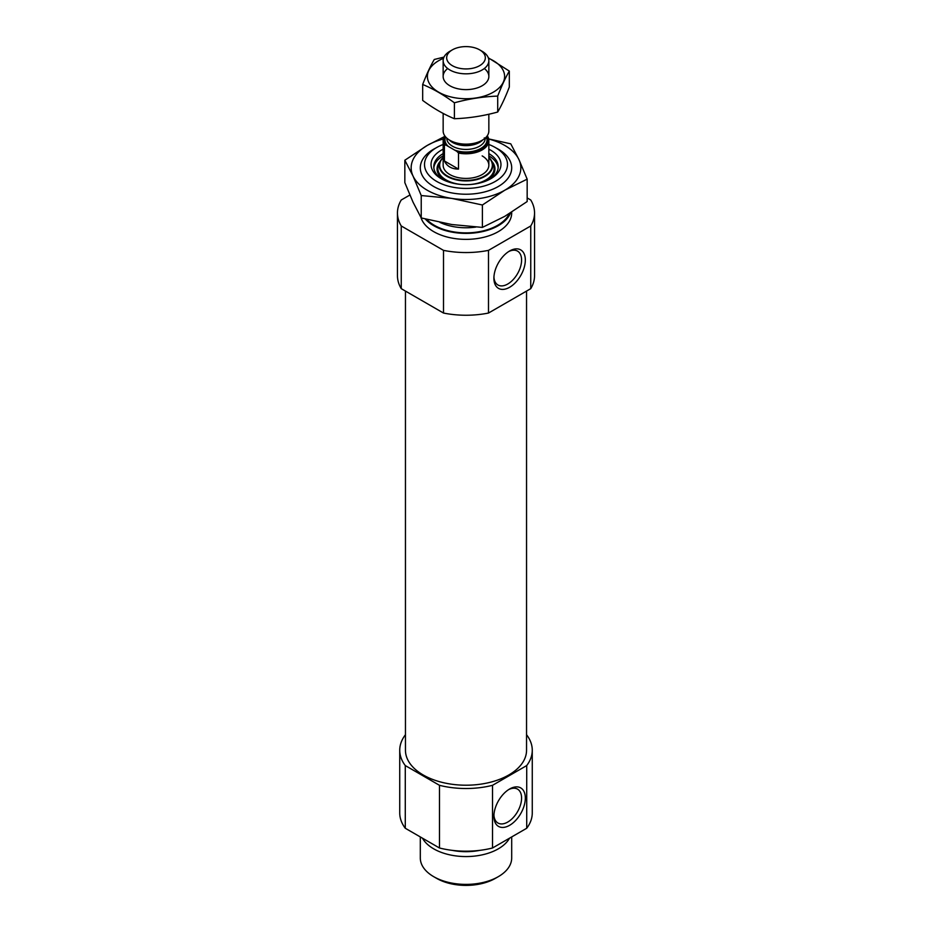 <?xml version="1.0" encoding="UTF-8"?>
<svg xmlns="http://www.w3.org/2000/svg" width="932" height="932" viewBox="0 0 932 932"><rect width="100%" height="100%" fill="white"/><g stroke="black" fill="none" stroke-linecap="round" stroke-linejoin="round"><path stroke-width="1.4" d="M508.651 251.582A19.572 11.3 -60 0 1 517.528 251.104A19.572 11.3 -60 0 1 520.534 266.785A19.572 11.3 -60 0 1 507.742 284.027A19.572 11.3 -60 0 1 497.956 284.994A19.572 11.3 -60 0 1 493.937 277.072M409.87 195.021L401.249 199.996A68.549 39.575 180 0 0 397.451 212.985A68.549 39.575 180 0 0 401.249 225.963L443.504 250.359A68.549 39.575 180 0 0 488.496 250.359L530.751 225.963L530.751 288.652A68.549 39.575 180 0 0 534.549 275.662L534.549 212.985A68.549 39.575 180 0 1 530.751 225.963M527.163 197.922L530.751 199.996A68.549 39.575 180 0 1 534.549 212.985M511.691 212.147L511.691 212.985A45.691 26.387 180 0 1 469.961 239.268A45.691 26.387 180 0 1 420.984 217.529M488.496 250.359L488.496 313.047A68.549 39.575 180 0 1 443.504 313.047L443.504 250.359M401.249 225.963L401.249 288.652A68.549 39.575 180 0 1 397.451 275.662L397.451 212.985M488.496 313.047L530.751 288.652M401.249 288.652L443.504 313.047M526.545 734.847L526.72 734.94A66.265 38.259 180 0 1 532.265 750.26A66.265 38.259 180 0 1 526.72 765.568L492.527 785.315A66.265 38.259 180 0 1 439.473 785.315L405.28 765.568A66.265 38.259 180 0 1 399.735 750.26A66.265 38.259 180 0 1 405.28 734.94L405.455 734.847M526.545 291.075L526.545 750.26A60.545 34.962 180 0 1 466 785.21A60.545 34.962 180 0 1 405.455 750.26L405.455 291.075M492.527 785.315L492.527 847.992A66.265 38.259 180 0 1 439.473 847.992L439.473 785.315M526.72 765.568L526.72 828.257A66.265 38.259 180 0 0 532.265 812.937L532.265 750.26M405.28 765.568L405.28 828.257A66.265 38.259 180 0 1 399.735 812.937L399.735 750.26M492.527 847.992L526.72 828.257M405.28 828.257L439.473 847.992M488.846 144.483A41.497 23.952 180 0 1 495.335 147.536L495.335 147.536A41.497 23.952 180 0 1 495.335 181.414A41.497 23.952 180 0 1 436.665 181.414A41.497 23.952 180 0 1 436.665 147.536A41.497 23.952 180 0 1 443.154 144.483M488.846 149.202A34.962 20.178 180 0 1 490.721 150.203A34.962 20.178 180 0 1 490.721 178.746A34.962 20.178 180 0 1 441.279 178.746A34.962 20.178 180 0 1 443.154 149.202M495.335 147.536L498.317 149.26L495.335 147.536M510.561 212.857A45.691 26.387 180 0 1 471.674 233.186A45.691 26.387 180 0 1 425.307 219.02M509.618 825.309A22.228 12.838 -60 0 1 493.902 816.234A22.228 12.838 -60 0 1 509.618 789.008A22.228 12.838 -60 0 1 525.333 798.083A22.228 12.838 -60 0 1 509.618 825.309M509.618 287.277A22.228 12.838 -60 0 1 493.902 278.202A22.228 12.838 -60 0 1 509.618 250.988A22.228 12.838 -60 0 1 525.333 260.063A22.228 12.838 -60 0 1 509.618 287.277M508.651 789.602A19.572 11.3 -60 0 1 517.528 789.124A19.572 11.3 -60 0 1 520.534 804.805A19.572 11.3 -60 0 1 507.742 822.059A19.572 11.3 -60 0 1 497.956 823.026A19.572 11.3 -60 0 1 493.937 815.092M488.846 153.605A32.212 18.605 180 0 1 498.212 166.712A32.212 18.605 180 0 1 489.708 179.305M442.292 179.305A32.212 18.605 180 0 1 433.788 166.712A32.212 18.605 180 0 1 443.154 153.605M488.846 155.842A32.212 18.605 180 0 1 498.154 167.83M433.846 167.83A32.212 18.605 180 0 1 443.154 155.842M482.159 155.9A22.846 13.188 180 0 1 488.846 165.22A22.846 13.188 180 0 1 466 178.42A22.846 13.188 180 0 1 443.154 165.22L443.154 140.592A22.846 13.188 180 0 1 444.739 135.769M509.548 838.171A45.691 26.387 180 0 1 466 856.566A45.691 26.387 180 0 1 422.452 838.171M511.691 836.924L511.691 858.011A45.691 26.387 180 0 1 498.317 876.663A45.691 26.387 180 0 1 433.683 876.663A45.691 26.387 180 0 1 420.309 858.011L420.309 836.924M498.317 876.663L495.335 878.387A41.497 23.952 180 0 1 436.665 878.387L433.683 876.663M486.982 136.165A21.937 12.664 180 0 1 480.434 149.388A21.937 12.664 180 0 1 456.855 151.357L446.067 145.136A21.937 12.664 180 0 1 445.018 136.165M446.067 145.136L444.413 144.926A22.846 13.188 180 0 1 443.154 140.592M487.203 135.862L487.587 136.27A22.846 13.188 180 0 1 488.846 140.592A22.846 13.188 180 0 1 458.497 153.058L458.497 169.1L444.413 160.968C446.976 166.339 451.671 169.053 458.497 169.1M444.413 144.926L444.413 160.968M458.497 153.058L456.855 151.357M482.159 51.307L479.677 49.874A19.339 11.172 180 0 1 479.677 65.659A19.339 11.172 180 0 1 452.323 65.659A19.339 11.172 180 0 1 452.323 49.874A19.339 11.172 180 0 1 479.677 49.874L482.159 51.307A22.846 13.188 180 0 1 488.846 60.627A22.846 13.188 180 0 1 466 73.826A22.846 13.188 180 0 1 443.154 60.627A22.846 13.188 180 0 1 449.841 51.307L452.323 49.874M488.846 114.228L488.846 130.946A22.846 13.188 180 0 1 482.159 140.278A22.846 13.188 180 0 1 449.841 140.278A22.846 13.188 180 0 1 443.154 130.946L443.154 113.436M509.326 71.088L509.326 87.014C505.459 97.079 501.579 105.421 497.711 112.026C483.277 115.987 468.831 118.224 454.397 118.725C443.958 114.426 433.38 108.322 422.674 100.411L422.674 84.486C433.112 88.785 443.69 94.889 454.397 102.8C468.831 98.839 483.277 96.602 497.711 96.101C501.579 86.035 505.459 77.694 509.326 71.088L488.31 57.796M443.993 57.085L434.289 59.473C430.421 66.079 426.541 74.42 422.674 84.486M454.397 118.725L454.397 102.8M497.711 112.026L497.711 96.101M447.698 68.525A22.846 13.188 0 0 0 449.841 85.756A22.846 13.188 0 0 0 482.159 85.756A22.846 13.188 0 0 0 484.302 68.525M443.515 58.297A38.608 22.298 0 0 0 438.692 60.662A38.608 22.298 0 0 0 440.23 93.025A38.608 22.298 0 0 0 496.115 90.381A38.608 22.298 0 0 0 488.485 58.297M496.208 148.037A45.691 26.387 180 0 1 498.317 149.178A45.691 26.387 180 0 1 498.317 186.493A45.691 26.387 180 0 1 433.683 186.493A45.691 26.387 180 0 1 435.792 148.037M443.317 139.008A54.837 31.665 0 0 0 427.229 145.45A54.837 31.665 0 0 0 413.027 176.031A54.837 31.665 0 0 0 451.81 198.411L421.229 195.545L413.027 176.031L404.838 160.234L427.229 145.45L443.772 136.946M482.392 205.005L504.771 190.221A54.837 31.665 180 0 1 451.81 198.411L482.392 205.005L482.392 227.408L504.771 216.34L527.163 201.557L527.163 179.154L504.771 190.221A54.837 31.665 0 0 0 518.973 159.64A54.837 31.665 0 0 0 488.683 139.008M404.838 160.234L404.838 182.637L413.027 202.151L421.229 217.948L451.81 224.53L482.392 227.408M484.279 137.924L510.771 143.843L518.973 159.64L527.163 179.154M421.229 195.545L421.229 217.948M475.891 227.07A41.124 23.743 180 0 1 439.939 222.399M509.28 213.649A44.783 25.851 180 0 1 471.312 232.685A44.783 25.851 180 0 1 426.646 219.358M491.816 161.364A28.974 16.729 180 0 1 486.166 180.959M445.834 180.959A28.974 16.729 180 0 1 440.184 161.364M461.888 184.524A28.111 16.228 180 0 1 438.832 164.288L440.125 161.492A26.783 15.46 180 0 1 443.154 157.403L440.125 161.492A26.783 15.46 180 0 0 466 180.925A26.783 15.46 180 0 0 491.875 161.492L488.846 157.38A26.783 15.46 180 0 1 491.875 161.492L493.168 164.288A28.111 16.228 180 0 1 470.112 184.524M488.846 157.648A26.352 15.215 180 0 1 466 180.435A26.352 15.215 180 0 1 443.154 157.648M479.642 850.38A42.196 24.36 180 0 1 452.358 850.38M448.374 146.464A21.017 12.139 180 0 1 445.613 136.899M485.188 138.099L485.188 138.355A19.188 11.079 180 0 1 466 149.435A19.188 11.079 180 0 1 446.812 138.355L446.812 138.099M486.387 136.899A21.017 12.139 180 0 1 478.209 149.726A21.017 12.139 180 0 1 454.536 150.029M482.159 140.278L479.945 141.548A19.723 11.394 180 0 1 452.055 141.548L449.841 140.278M482.846 139.858A19.188 11.079 180 0 1 466 145.625A19.188 11.079 180 0 1 449.154 139.858M436.665 147.536L433.683 149.26M488.846 140.592L488.846 165.22M443.154 60.627L443.154 76.424M488.846 60.627L488.846 76.424"/></g></svg>
